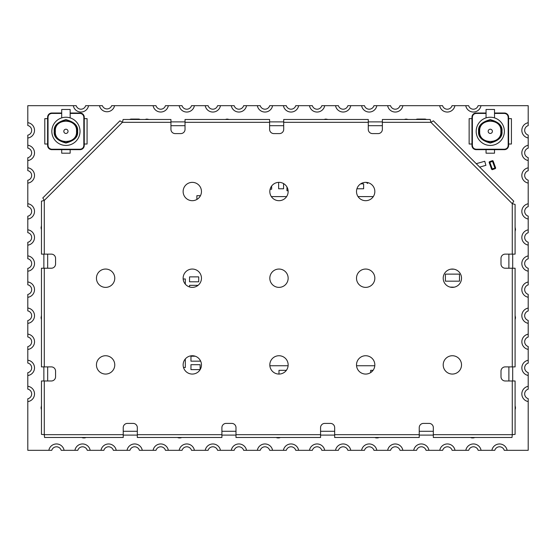 <?xml version="1.0" encoding="UTF-8"?>
<svg xmlns="http://www.w3.org/2000/svg" width="556" height="556" viewBox="0 0 556 556"><rect width="100%" height="100%" fill="white"/><g stroke="black" fill="none" stroke-linecap="round" stroke-linejoin="round"><path stroke-width="0.83" d="M114.765 364.903A9.16 9.16 0 0 1 105.605 374.063A9.16 9.16 0 0 1 96.445 364.903A9.16 9.16 0 0 1 105.605 355.736A9.16 9.16 0 0 1 114.765 364.903M201.46 364.903A9.16 9.16 0 0 1 192.293 374.063A9.16 9.16 0 0 1 183.132 364.903A9.16 9.16 0 0 1 192.293 355.736A9.16 9.16 0 0 1 201.46 364.903M288.147 364.903A9.16 9.16 0 0 1 278.98 374.063A9.16 9.16 0 0 1 269.82 364.903A9.16 9.16 0 0 1 278.98 355.736A9.16 9.16 0 0 1 288.147 364.903M374.834 364.903A9.16 9.16 0 0 1 365.674 374.063A9.16 9.16 0 0 1 356.507 364.903A9.16 9.16 0 0 1 365.674 355.736A9.16 9.16 0 0 1 374.834 364.903M461.522 364.903A9.16 9.16 0 0 1 452.362 374.063A9.16 9.16 0 0 1 443.202 364.903A9.16 9.16 0 0 1 452.362 355.736A9.16 9.16 0 0 1 461.522 364.903M201.46 278.209A9.16 9.16 0 0 1 192.293 287.376A9.16 9.16 0 0 1 183.132 278.209A9.16 9.16 0 0 1 192.293 269.048A9.16 9.16 0 0 1 201.46 278.209M288.147 278.209A9.16 9.16 0 0 1 278.98 287.376A9.16 9.16 0 0 1 269.82 278.209A9.16 9.16 0 0 1 278.98 269.048A9.16 9.16 0 0 1 288.147 278.209M374.834 278.209A9.16 9.16 0 0 1 365.674 287.376A9.16 9.16 0 0 1 356.507 278.209A9.16 9.16 0 0 1 365.674 269.048A9.16 9.16 0 0 1 374.834 278.209M461.522 278.209A9.16 9.16 0 0 1 452.362 287.376A9.16 9.16 0 0 1 443.202 278.209A9.16 9.16 0 0 1 452.362 269.048A9.16 9.16 0 0 1 461.522 278.209M201.46 191.521A9.16 9.16 0 0 1 192.293 200.688A9.16 9.16 0 0 1 183.132 191.521A9.16 9.16 0 0 1 192.293 182.361A9.16 9.16 0 0 1 201.46 191.521M288.147 191.521A9.16 9.16 0 0 1 278.98 200.688A9.16 9.16 0 0 1 269.82 191.521A9.16 9.16 0 0 1 278.98 182.361A9.16 9.16 0 0 1 288.147 191.521M374.834 191.521A9.16 9.16 0 0 1 365.674 200.688A9.16 9.16 0 0 1 356.507 191.521A9.16 9.16 0 0 1 365.674 182.361A9.16 9.16 0 0 1 374.834 191.521M114.765 278.209A9.16 9.16 0 0 1 105.605 287.376A9.16 9.16 0 0 1 96.445 278.209A9.16 9.16 0 0 1 105.605 269.048A9.16 9.16 0 0 1 114.765 278.209M41.471 403.461L41.471 411.92M41.471 313.327L41.471 321.785M41.471 223.408L41.471 231.866M512.278 380.985L505.23 380.985A4.226 4.226 0 0 1 500.998 376.76L500.998 371.116A4.226 4.226 0 0 1 505.23 366.89L515.092 366.89L515.092 268.221L505.23 268.221A4.226 4.226 0 0 1 500.998 263.989L500.998 258.352A4.226 4.226 0 0 1 505.23 254.127L515.092 254.127L515.092 204.406L512.278 203.691L513.765 201.196L433.395 120.826L430.893 122.313L430.184 119.491L382.368 119.491L382.368 129.36A4.226 4.226 0 0 1 378.143 133.586L372.506 133.586A4.226 4.226 0 0 1 368.274 129.36L368.274 119.491L283.699 119.491L283.699 129.36A4.226 4.226 0 0 1 279.473 133.586L273.837 133.586A4.226 4.226 0 0 1 269.604 129.36L269.604 119.491L185.03 119.491L185.03 129.36A4.226 4.226 0 0 1 180.804 133.586L175.161 133.586A4.226 4.226 0 0 1 170.935 129.36L170.935 119.491L123.126 119.491L122.41 122.313L119.915 120.826L42.798 197.936L44.285 200.431L41.471 201.147L41.471 254.127L51.34 254.127A4.226 4.226 0 0 1 55.565 258.352L55.565 263.989A4.226 4.226 0 0 1 51.34 268.221L41.471 268.221L41.471 366.89L51.34 366.89A4.226 4.226 0 0 1 55.565 371.116L55.565 376.76A4.226 4.226 0 0 1 51.34 380.985L41.471 380.985L41.471 434.389L44.285 434.674L44.57 437.496L123.23 437.496L123.23 427.627A4.226 4.226 0 0 1 127.456 423.401L133.093 423.401A4.226 4.226 0 0 1 137.325 427.627L137.325 437.496L221.9 437.496L221.9 427.627A4.226 4.226 0 0 1 226.125 423.401L231.769 423.401A4.226 4.226 0 0 1 235.994 427.627L235.994 437.496L320.569 437.496L320.569 427.627A4.226 4.226 0 0 1 324.801 423.401L330.438 423.401A4.226 4.226 0 0 1 334.663 427.627L334.663 437.496L419.238 437.496L419.238 427.627A4.226 4.226 0 0 1 423.47 423.401L429.107 423.401A4.226 4.226 0 0 1 433.332 427.627L433.332 437.496L511.993 437.496L512.278 434.674L515.092 434.389L515.092 380.985L512.278 380.985L512.278 434.674L433.332 434.674M41.471 380.985L41.471 385.218M41.471 430.163L41.471 434.389M41.471 268.221L41.471 272.447M41.471 362.658L41.471 366.89M41.471 201.147L41.471 205.372M41.471 249.894L41.471 254.127M119.915 120.826L116.92 123.814M85.985 437.496A4.226 4.226 0 0 1 83.9 437.913A4.226 4.226 0 0 1 83.657 437.919L84.144 437.919M81.815 437.496A4.226 4.226 0 0 0 83.657 437.919M181.694 437.496A4.226 4.226 0 0 1 179.609 437.913A4.226 4.226 0 0 1 179.373 437.919L179.852 437.919M177.524 437.496A4.226 4.226 0 0 0 179.373 437.919M280.37 437.496A4.226 4.226 0 0 1 278.285 437.913A4.226 4.226 0 0 1 278.042 437.919L278.521 437.919M276.2 437.496A4.226 4.226 0 0 0 278.042 437.919M379.039 437.496A4.226 4.226 0 0 1 376.954 437.913A4.226 4.226 0 0 1 376.711 437.919L377.197 437.919M374.869 437.496A4.226 4.226 0 0 0 376.711 437.919M474.748 437.496A4.226 4.226 0 0 1 472.663 437.913A4.226 4.226 0 0 1 472.419 437.919L472.906 437.919M470.578 437.496A4.226 4.226 0 0 0 472.419 437.919M382.368 121.889L368.274 121.889M283.699 121.889L269.604 121.889M185.03 121.889L170.935 121.889M43.868 254.127L43.868 268.221M43.868 366.89L43.868 380.985M123.23 435.098L137.325 435.098M221.9 435.098L235.994 435.098M320.569 435.098L334.663 435.098M419.238 435.098L433.332 435.098M512.695 380.985L512.695 366.89M512.695 268.221L512.695 254.127M528.2 401.564L528.2 398.666A4.934 4.934 0 0 1 528.2 389.207L528.2 386.316A7.749 7.749 0 0 0 528.2 401.564L528.2 450.318L507.128 450.318A7.749 7.749 0 0 0 491.886 450.318L481.072 450.318A7.749 7.749 0 0 0 465.824 450.318L455.01 450.318A7.749 7.749 0 0 0 439.761 450.318L428.947 450.318A7.749 7.749 0 0 0 413.699 450.318L402.885 450.318A7.749 7.749 0 0 0 387.643 450.318L376.829 450.318A7.749 7.749 0 0 0 361.581 450.318L350.766 450.318A7.749 7.749 0 0 0 335.518 450.318L324.704 450.318A7.749 7.749 0 0 0 309.456 450.318L298.648 450.318A7.749 7.749 0 0 0 283.4 450.318L272.586 450.318A7.749 7.749 0 0 0 257.338 450.318L246.523 450.318A7.749 7.749 0 0 0 231.275 450.318L220.461 450.318A7.749 7.749 0 0 0 205.22 450.318L194.405 450.318A7.749 7.749 0 0 0 179.157 450.318L168.343 450.318A7.749 7.749 0 0 0 153.095 450.318L142.28 450.318A7.749 7.749 0 0 0 127.032 450.318L116.218 450.318A7.749 7.749 0 0 0 100.977 450.318L90.162 450.318A7.749 7.749 0 0 0 74.914 450.318L64.1 450.318A7.749 7.749 0 0 0 48.852 450.318L27.8 450.318L27.8 401.62A7.749 7.749 0 0 0 27.8 386.26L27.8 375.543A7.749 7.749 0 0 0 27.8 360.184L27.8 349.467A7.749 7.749 0 0 0 27.8 334.1L27.8 323.383A7.749 7.749 0 0 0 27.8 308.024L27.8 297.307A7.749 7.749 0 0 0 27.8 281.948L27.8 271.231A7.749 7.749 0 0 0 27.8 255.871L27.8 245.154A7.749 7.749 0 0 0 27.8 229.795L27.8 219.078A7.749 7.749 0 0 0 27.8 203.718L27.8 183.132A7.749 7.749 0 0 0 27.8 167.773L27.8 160.58A7.749 7.749 0 0 0 27.8 145.22L27.8 138.027A7.749 7.749 0 0 0 27.8 122.667L27.8 105.682L73.316 105.682A7.749 7.749 0 0 0 88.564 105.682L99.454 105.682A7.749 7.749 0 0 0 114.585 105.682L153.095 105.682A7.749 7.749 0 0 0 168.336 105.682L179.15 105.682A7.749 7.749 0 0 0 194.398 105.682L205.213 105.682A7.749 7.749 0 0 0 220.461 105.682L231.275 105.682A7.749 7.749 0 0 0 246.523 105.682L257.338 105.682A7.749 7.749 0 0 0 272.586 105.682L283.4 105.682A7.749 7.749 0 0 0 298.648 105.682L309.463 105.682A7.749 7.749 0 0 0 324.711 105.682L335.525 105.682A7.749 7.749 0 0 0 350.766 105.682L361.581 105.682A7.749 7.749 0 0 0 376.829 105.682L387.643 105.682A7.749 7.749 0 0 0 402.892 105.682L439.664 105.682A7.749 7.749 0 0 0 454.912 105.682L465.747 105.682A7.749 7.749 0 0 0 480.989 105.682L528.2 105.682L528.2 122.723A7.749 7.749 0 0 0 528.2 137.971L528.2 135.073A4.934 4.934 0 0 1 528.2 125.621L528.2 122.723M489.162 162.331A0.702 0.702 70 0 0 489.204 162.574L491.615 169.198L489.204 162.574L489.627 161.671A0.702 0.702 70 0 0 489.162 162.331L489.176 162.47M416.006 119.491A3.524 3.524 0 0 1 417.681 119.067L424.728 119.067A3.524 3.524 0 0 1 426.403 119.491M129.729 119.491A3.524 3.524 0 0 1 131.404 119.067L138.451 119.067A3.524 3.524 0 0 1 140.126 119.491M528.2 160.524A7.749 7.749 0 0 1 528.2 145.276L528.2 148.174A4.934 4.934 0 0 0 528.2 157.626L528.2 167.829A7.749 7.749 0 0 0 528.2 183.077L528.2 180.179A4.934 4.934 0 0 1 528.2 170.727L528.2 167.829M528.2 219.022A7.749 7.749 0 0 1 528.2 203.774L528.2 206.672A4.934 4.934 0 0 0 528.2 216.124L528.2 229.85A7.749 7.749 0 0 0 528.2 245.099L528.2 242.201A4.934 4.934 0 0 1 528.2 232.749L528.2 229.85M528.2 271.175A7.749 7.749 0 0 1 528.2 255.927L528.2 258.825A4.934 4.934 0 0 0 528.2 268.277L528.2 282.003A7.749 7.749 0 0 0 528.2 297.251L528.2 294.36A4.934 4.934 0 0 1 528.2 284.901L528.2 282.003M528.2 323.328A7.749 7.749 0 0 1 528.2 308.08L528.2 310.978A4.934 4.934 0 0 0 528.2 320.437L528.2 334.163A7.749 7.749 0 0 0 528.2 349.404L528.2 346.513A4.934 4.934 0 0 1 528.2 337.054L528.2 334.163M528.2 375.481A7.749 7.749 0 0 1 528.2 360.239L528.2 363.131A4.934 4.934 0 0 0 528.2 372.589L528.2 386.316M48.852 450.318L51.75 450.318A4.934 4.934 0 0 1 61.202 450.318L64.1 450.318M74.914 450.318L77.812 450.318A4.934 4.934 0 0 1 87.264 450.318L90.162 450.318M100.977 450.318L103.868 450.318A4.934 4.934 0 0 1 113.327 450.318L116.218 450.318M127.032 450.318L129.93 450.318A4.934 4.934 0 0 1 139.389 450.318L142.28 450.318M153.095 450.318L155.993 450.318A4.934 4.934 0 0 1 165.445 450.318L168.343 450.318M179.157 450.318L182.055 450.318A4.934 4.934 0 0 1 191.507 450.318L194.405 450.318M205.22 450.318L208.111 450.318A4.934 4.934 0 0 1 217.57 450.318L220.461 450.318M231.275 450.318L234.173 450.318A4.934 4.934 0 0 1 243.625 450.318L246.523 450.318M257.338 450.318L260.236 450.318A4.934 4.934 0 0 1 269.688 450.318L272.586 450.318M283.4 450.318L286.291 450.318A4.934 4.934 0 0 1 295.75 450.318L298.648 450.318M309.456 450.318L312.354 450.318A4.934 4.934 0 0 1 321.813 450.318L324.704 450.318M335.518 450.318L338.416 450.318A4.934 4.934 0 0 1 347.868 450.318L350.766 450.318M361.581 450.318L364.479 450.318A4.934 4.934 0 0 1 373.931 450.318L376.829 450.318M387.643 450.318L390.534 450.318A4.934 4.934 0 0 1 399.993 450.318L402.885 450.318M413.699 450.318L416.597 450.318A4.934 4.934 0 0 1 426.056 450.318L428.947 450.318M439.761 450.318L442.659 450.318A4.934 4.934 0 0 1 452.111 450.318L455.01 450.318M465.824 450.318L468.715 450.318A4.934 4.934 0 0 1 478.174 450.318L481.072 450.318M491.886 450.318L494.777 450.318A4.934 4.934 0 0 1 504.236 450.318L507.128 450.318M480.989 105.682L478.097 105.682A4.934 4.934 0 0 1 468.638 105.682L465.747 105.682M454.912 105.682L452.021 105.682A4.934 4.934 0 0 1 442.562 105.682L439.664 105.682M402.892 105.682L400 105.682A4.934 4.934 0 0 1 390.541 105.682L387.643 105.682M376.829 105.682L373.938 105.682A4.934 4.934 0 0 1 364.479 105.682L361.581 105.682M350.766 105.682L347.875 105.682A4.934 4.934 0 0 1 338.416 105.682L335.525 105.682M324.711 105.682L321.813 105.682A4.934 4.934 0 0 1 312.354 105.682L309.463 105.682M298.648 105.682L295.75 105.682A4.934 4.934 0 0 1 286.298 105.682L283.4 105.682M272.586 105.682L269.688 105.682A4.934 4.934 0 0 1 260.236 105.682L257.338 105.682M246.523 105.682L243.625 105.682A4.934 4.934 0 0 1 234.173 105.682L231.275 105.682M220.461 105.682L217.563 105.682A4.934 4.934 0 0 1 208.111 105.682L205.213 105.682M194.398 105.682L191.507 105.682A4.934 4.934 0 0 1 182.048 105.682L179.15 105.682M168.336 105.682L165.445 105.682A4.934 4.934 0 0 1 155.986 105.682L153.095 105.682M114.585 105.682L111.652 105.682A4.934 4.934 0 0 1 102.38 105.682L99.454 105.682M88.564 105.682L85.666 105.682A4.934 4.934 0 0 1 76.214 105.682L73.316 105.682M27.8 122.667L27.8 125.531A4.934 4.934 0 0 1 27.8 135.164L27.8 138.027M27.8 145.22L27.8 148.084A4.934 4.934 0 0 1 27.8 157.716L27.8 160.58M27.8 167.773L27.8 170.636A4.934 4.934 0 0 1 27.8 180.269L27.8 183.132M27.8 203.718L27.8 206.582A4.934 4.934 0 0 1 27.8 216.214L27.8 219.078M27.8 229.795L27.8 232.658A4.934 4.934 0 0 1 27.8 242.291L27.8 245.154M27.8 255.871L27.8 258.735A4.934 4.934 0 0 1 27.8 268.374L27.8 271.231M27.8 281.948L27.8 284.811A4.934 4.934 0 0 1 27.8 294.451L27.8 297.307M27.8 308.024L27.8 310.887A4.934 4.934 0 0 1 27.8 320.527L27.8 323.383M27.8 334.1L27.8 336.964A4.934 4.934 0 0 1 27.8 346.603L27.8 349.467M27.8 360.184L27.8 363.04A4.934 4.934 0 0 1 27.8 372.68L27.8 375.543M27.8 386.26L27.8 389.117A4.934 4.934 0 0 1 27.8 398.756L27.8 401.62M528.2 360.239L528.2 349.404M528.2 308.08L528.2 297.251M528.2 255.927L528.2 245.099M528.2 203.774L528.2 183.077M528.2 145.276L528.2 137.971M278.632 188.776L278.632 182.368L278.632 188.776L283.567 188.776L283.567 183.591M370.678 372.576L370.678 370.324L370.678 372.576M495.591 167.752L493.179 161.129A0.702 0.702 70 0 0 492.275 160.705L489.627 161.671L489.864 162.331L492.519 161.372L494.923 167.988L492.275 168.954L489.864 162.331L489.204 162.574L491.615 169.198A0.702 0.702 70 0 0 492.519 169.615L495.167 168.656A0.702 0.702 70 0 0 495.591 167.752L494.923 167.988L495.167 168.656M360.677 183.841L363.631 183.841L363.631 188.776L356.931 188.776M185.322 284.151L185.322 278.987L183.167 278.987M183.508 367.509L185.322 367.509L185.322 358.961M288.112 190.75L286.952 190.75L286.952 186.997M200.118 360.135L200.118 361.164L190.958 361.164L190.958 356.229L195.26 356.229M373.055 370.324L370.678 370.324M278.987 374.063L278.987 370.324L286.368 370.331M189.547 286.952L189.547 285.332L198.061 285.332M196.88 199.458L196.88 195.677L200.459 195.677M198.714 276.874L198.714 281.809L189.547 281.809L189.547 276.874L198.714 276.874M269.862 365.744L288.105 365.744M356.549 365.744L374.793 365.744M373.298 196.595L358.043 196.595M286.611 196.595L271.356 196.595M453.918 269.18L450.805 269.18M479.682 167.113L485.909 165.327L484.742 161.261L476.61 163.589L476.798 164.222M459.485 274.122L445.391 274.122L445.391 281.169L459.485 281.169L459.485 274.122M368.142 182.702L367.516 183.424L366.321 182.382M270.119 189.2L271.655 189.2L271.655 186.024M454.196 287.188L450.103 287.091M200.118 364.687L200.118 369.622L190.958 369.622L190.958 364.687L200.118 364.687M504.375 131.334A14.095 14.095 0 0 0 490.281 117.24A14.095 14.095 0 0 0 476.186 131.334A14.095 14.095 0 0 1 490.281 117.24A14.095 14.095 0 0 1 504.375 131.334A14.095 14.095 0 0 1 490.281 145.429A14.095 14.095 0 0 1 476.186 131.334A14.095 14.095 0 0 0 490.281 145.429A14.095 14.095 0 0 0 504.375 131.334A14.095 14.095 0 0 1 490.281 145.429A14.095 14.095 0 0 1 476.186 131.334M494.513 113.007L504.375 113.007A4.226 4.226 0 0 1 508.608 117.24L508.608 145.429A4.226 4.226 0 0 1 504.375 149.661L476.186 149.661A4.226 4.226 0 0 1 471.961 145.429L471.961 117.24A4.226 4.226 0 0 1 476.186 113.007L486.055 113.007M504.375 149.237C506.704 148.994 507.969 147.722 508.184 145.429L508.608 145.429A4.226 4.226 0 0 1 504.375 149.661L504.375 149.237L476.186 149.237L476.186 149.661A4.226 4.226 0 0 1 471.961 145.429L472.378 145.429L472.378 117.24L471.961 117.24A4.226 4.226 0 0 1 476.186 113.007L476.186 113.431L486.055 113.431M494.506 117.886A14.102 14.102 0 0 1 494.513 117.886L494.513 109.483L486.055 109.483L486.055 117.886M488.168 131.334A2.113 2.113 0 0 1 490.281 129.221A2.113 2.113 0 0 1 492.394 131.334A2.113 2.113 0 0 1 490.281 133.447A2.113 2.113 0 0 1 488.168 131.334A2.113 2.113 0 0 0 490.281 133.447A2.113 2.113 0 0 0 492.394 131.334M486.055 149.661L486.055 153.185L494.513 153.185L494.513 149.661M471.961 144.018L469.139 144.018L469.139 118.65L471.961 118.65M508.608 144.018L511.423 144.018L511.423 118.65L508.608 118.65M80.022 131.334A14.095 14.095 0 0 0 65.928 117.24A14.095 14.095 0 0 0 51.833 131.334A14.095 14.095 0 0 1 65.928 117.24A14.095 14.095 0 0 1 80.022 131.334A14.095 14.095 0 0 1 65.928 145.429A14.095 14.095 0 0 1 51.833 131.334A14.095 14.095 0 0 0 65.928 145.429A14.095 14.095 0 0 0 80.022 131.334A14.095 14.095 0 0 1 65.928 145.429A14.095 14.095 0 0 1 51.833 131.334M70.16 113.007L80.022 113.007A4.226 4.226 0 0 1 84.255 117.24L84.255 145.429A4.226 4.226 0 0 1 80.022 149.661L51.833 149.661A4.226 4.226 0 0 1 47.607 145.429L47.607 117.24A4.226 4.226 0 0 1 51.833 113.007L61.702 113.007M80.022 149.237C82.351 148.987 83.615 147.722 83.831 145.429L84.255 145.429A4.226 4.226 0 0 1 80.022 149.661L80.022 149.237L51.833 149.237L51.833 149.661A4.226 4.226 0 0 1 47.607 145.429L48.024 145.429L48.024 117.24L47.607 117.24A4.226 4.226 0 0 1 51.833 113.007L51.833 113.431L61.702 113.431M70.153 117.886A14.102 14.102 0 0 1 70.16 117.886L70.16 109.483L61.702 109.483L61.702 117.886M63.815 131.334A2.113 2.113 0 0 1 65.928 129.221A2.113 2.113 0 0 1 68.04 131.334A2.113 2.113 0 0 1 65.928 133.447A2.113 2.113 0 0 1 63.815 131.334A2.113 2.113 0 0 0 65.928 133.447A2.113 2.113 0 0 0 68.04 131.334M61.702 149.661L61.702 153.185L70.16 153.185L70.16 149.661M47.607 144.018L44.786 144.018L44.786 118.65L47.607 118.65M84.255 144.018L87.077 144.018L87.077 118.65L84.255 118.65M512.278 366.89L512.278 268.221M512.278 254.127L512.278 203.691L430.893 122.313L382.368 122.313M368.274 122.313L283.699 122.313M269.604 122.313L185.03 122.313M170.935 122.313L122.41 122.313L44.285 200.431L44.285 254.127M44.285 268.221L44.285 366.89M44.285 380.985L44.285 434.674L123.23 434.674M137.325 434.674L221.9 434.674M235.994 434.674L320.569 434.674M334.663 434.674L419.238 434.674M47.67 380.985L47.67 366.89M47.67 268.221L47.67 254.127M433.332 431.289L419.238 431.289M334.663 431.289L320.569 431.289M235.994 431.289L221.9 431.289M137.325 431.289L123.23 431.289M508.893 254.127L508.893 268.221M508.893 366.89L508.893 380.985M170.935 125.698L185.03 125.698M269.604 125.698L283.699 125.698M368.274 125.698L382.368 125.698M491.615 169.198L492.275 168.954L492.519 169.615M493.179 161.129L492.519 161.372L492.275 160.705M478.584 131.334C477.917 125.802 481.816 121.903 490.281 119.637C498.746 121.903 502.645 125.802 501.985 131.334C502.645 136.866 498.746 140.765 490.281 143.031C481.816 140.765 477.917 136.866 478.584 131.334M501.561 131.334C502.2 126.004 498.44 122.244 490.281 120.054C482.122 122.244 478.362 126.004 479.008 131.334C478.362 136.665 482.122 140.425 490.281 142.607C498.44 140.425 502.2 136.665 501.561 131.334M494.513 113.431L504.375 113.431L504.375 113.007A4.226 4.226 0 0 1 508.608 117.24L508.184 117.24L508.184 145.429M476.186 149.237C473.893 148.994 472.621 147.722 472.378 145.429M472.378 117.24C472.621 114.939 473.893 113.674 476.186 113.431M504.375 113.431C506.676 113.674 507.941 114.939 508.184 117.24M54.231 131.334C53.564 125.802 57.463 121.903 65.928 119.637C74.393 121.903 78.292 125.802 77.632 131.334C78.292 136.866 74.393 140.765 65.928 143.031C57.463 140.765 53.564 136.866 54.231 131.334M77.208 131.334C77.847 126.004 74.087 122.244 65.928 120.054C57.768 122.244 54.008 126.004 54.655 131.334C54.008 136.665 57.768 140.425 65.928 142.607C74.087 140.425 77.847 136.665 77.208 131.334M70.16 113.431L80.022 113.431L80.022 113.007A4.226 4.226 0 0 1 84.255 117.24L83.831 117.24L83.831 145.429M51.833 149.237C49.54 148.994 48.268 147.722 48.024 145.429M48.024 117.24C48.268 114.939 49.54 113.674 51.833 113.431M80.022 113.431C82.323 113.674 83.588 114.939 83.831 117.24M323.905 119.491L325.746 119.067L328.075 119.491M225.236 119.491L227.077 119.067L229.406 119.491M404.191 119.491L406.033 119.067L408.361 119.491M144.942 119.491L146.784 119.067L149.112 119.491M41.471 229.718L41.047 227.877L41.471 225.548M41.471 319.637L41.047 317.796L41.471 315.467M41.471 409.772L41.047 407.93L41.471 405.602M515.092 409.772L515.516 407.93L515.092 405.602M515.092 319.637L515.516 317.796L515.092 315.467M515.092 231.352L515.516 229.503L515.092 227.182M500.852 131.334C502.012 117.858 478.556 117.858 479.71 131.334C478.556 144.81 502.012 144.81 500.852 131.334M76.499 131.334C77.659 117.858 54.203 117.858 55.357 131.334C54.203 144.81 77.659 144.81 76.499 131.334"/></g></svg>
